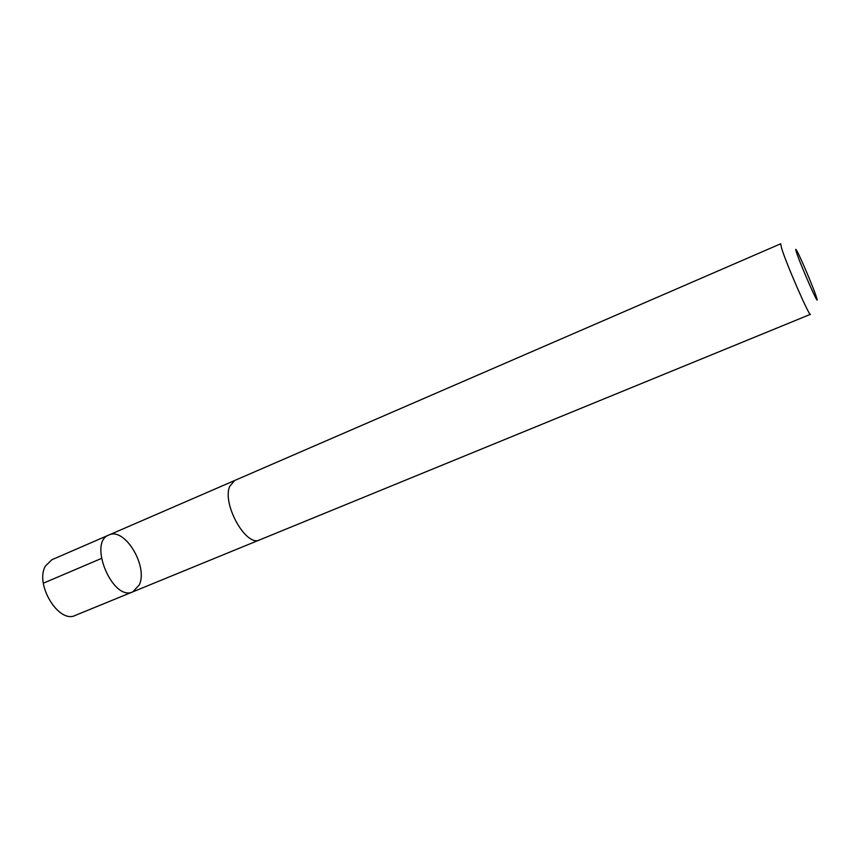 <?xml version="1.0" encoding="UTF-8"?>
<svg xmlns="http://www.w3.org/2000/svg" width="860" height="860" viewBox="0 0 860 860"><rect width="100%" height="100%" fill="white"/><g stroke="black" fill="none" stroke-linecap="round" stroke-linejoin="round"><path stroke-width="1.29" d="M139.299 584.875L132.849 591.83C112.853 601.968 87.688 542.251 108.897 535.017C124.614 526.9 148.339 566.256 139.299 584.875M51.815 559.763L45.462 565.998C34.497 584.101 58.846 624.048 75.271 615.405L132.849 591.83C112.853 601.968 87.688 542.251 108.897 535.017L51.815 559.763M229.706 486.362C221.837 504.035 246.315 547.412 259.645 539.908L810.442 314.33C809.572 317.222 785.911 262.966 781.493 247.863L780.708 243.778L234.619 480.514L229.706 486.362M796.457 252.281C800.821 266.009 821.139 311.599 816.548 297.474C814.183 289.53 801.079 258.419 797.037 251.174C795.521 248.4 795.317 248.776 796.457 252.281M101.394 558.462L43.344 583.198M234.21 480.708L108.897 535.017M259.225 540.058L132.849 591.83"/></g></svg>
